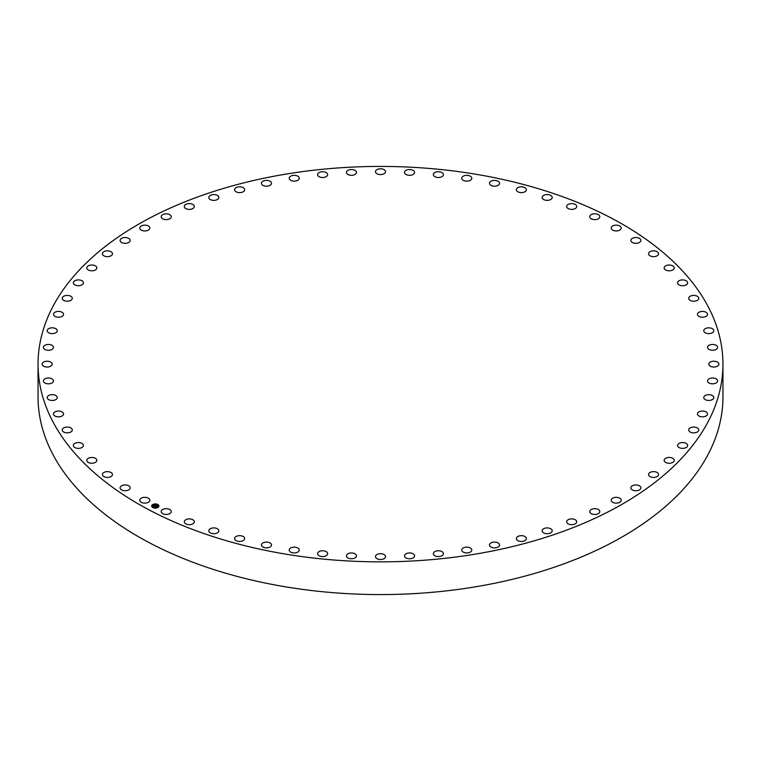 <?xml version="1.0" encoding="UTF-8"?>
<svg xmlns="http://www.w3.org/2000/svg" width="761" height="761" viewBox="0 0 761 761"><rect width="100%" height="100%" fill="white"/><g stroke="black" fill="none" stroke-linecap="round" stroke-linejoin="round"><path stroke-width="1.14" d="M149.613 499.406A5.032 2.901 180 0 1 149.822 500.224A5.032 2.901 180 0 1 145.503 503.097A5.032 2.901 180 0 1 139.967 501.042A5.032 2.901 180 0 1 139.767 500.224A5.032 2.901 180 0 1 144.076 497.352A5.032 2.901 180 0 1 149.613 499.406M722.95 364.139L722.95 396.861A342.45 197.708 180 0 1 476.909 586.579A342.45 197.708 180 0 1 38.05 396.861L38.05 364.139A342.45 197.708 180 0 1 284.091 174.421A342.45 197.708 180 0 1 722.95 364.139A342.45 197.708 180 0 1 476.909 553.856A342.45 197.708 180 0 1 38.05 364.139M193.808 520.495A5.032 2.901 180 0 1 194.331 521.789A5.032 2.901 180 0 1 190.45 524.614A5.032 2.901 180 0 1 184.799 523.073A5.032 2.901 180 0 1 184.276 521.789A5.032 2.901 180 0 1 188.157 518.964A5.032 2.901 180 0 1 193.808 520.495M547.054 527.906A5.032 2.901 180 0 1 552.201 530.807A5.032 2.901 180 0 1 547.292 533.708A5.032 2.901 180 0 1 542.146 530.807A5.032 2.901 180 0 1 547.054 527.906M467.958 547.216A5.032 2.901 180 0 1 471.801 550.032A5.032 2.901 180 0 1 465.589 552.857A5.032 2.901 180 0 1 461.746 550.032A5.032 2.901 180 0 1 467.958 547.216M130.074 487.278A5.032 2.901 180 0 1 130.169 487.849A5.032 2.901 180 0 1 125.641 490.731A5.032 2.901 180 0 1 120.219 488.419A5.032 2.901 180 0 1 120.114 487.849A5.032 2.901 180 0 1 124.652 484.957A5.032 2.901 180 0 1 130.074 487.278M708.386 379.301A5.032 2.901 180 0 1 714.027 378.131A5.032 2.901 180 0 1 717.604 380.909A5.032 2.901 180 0 1 716.757 382.526A5.032 2.901 180 0 1 711.116 383.696A5.032 2.901 180 0 1 707.549 380.909A5.032 2.901 180 0 1 708.386 379.301M112.438 474.208A5.032 2.901 180 0 1 112.466 474.531A5.032 2.901 180 0 1 107.72 477.423A5.032 2.901 180 0 1 102.45 474.845A5.032 2.901 180 0 1 102.412 474.531A5.032 2.901 180 0 1 107.168 471.63A5.032 2.901 180 0 1 112.438 474.208M688.772 297.884A5.032 2.901 180 0 1 694.118 295.42A5.032 2.901 180 0 1 698.769 298.322A5.032 2.901 180 0 1 698.712 298.75A5.032 2.901 180 0 1 693.357 301.213A5.032 2.901 180 0 1 688.715 298.322A5.032 2.901 180 0 1 688.772 297.884M96.847 460.3A5.032 2.901 180 0 1 96.847 460.367A5.032 2.901 180 0 1 91.872 463.268A5.032 2.901 180 0 1 86.792 460.434A5.032 2.901 180 0 1 86.792 460.367A5.032 2.901 180 0 1 91.758 457.466A5.032 2.901 180 0 1 96.847 460.3M704.011 329.789A5.032 2.901 180 0 1 709.594 327.858A5.032 2.901 180 0 1 713.808 330.721A5.032 2.901 180 0 1 713.542 331.653A5.032 2.901 180 0 1 707.968 333.584A5.032 2.901 180 0 1 703.754 330.721A5.032 2.901 180 0 1 704.011 329.789M83.406 445.661A5.032 2.901 180 0 1 78.231 448.372A5.032 2.901 180 0 1 73.36 445.47A5.032 2.901 180 0 1 73.37 445.29A5.032 2.901 180 0 1 78.545 442.569A5.032 2.901 180 0 1 83.415 445.47A5.032 2.901 180 0 1 83.406 445.661M297.694 547.939A5.032 2.901 180 0 1 299.254 550.032A5.032 2.901 180 0 1 296.2 552.705A5.032 2.901 180 0 1 290.759 552.134A5.032 2.901 180 0 1 289.199 550.032A5.032 2.901 180 0 1 292.243 547.368A5.032 2.901 180 0 1 297.694 547.939M72.228 430.403A5.032 2.901 180 0 1 66.882 432.857A5.032 2.901 180 0 1 62.231 429.965A5.032 2.901 180 0 1 62.288 429.527A5.032 2.901 180 0 1 67.643 427.064A5.032 2.901 180 0 1 72.285 429.965A5.032 2.901 180 0 1 72.228 430.403M270.26 543.069A5.032 2.901 180 0 1 271.515 544.99A5.032 2.901 180 0 1 268.262 547.701A5.032 2.901 180 0 1 262.716 546.902A5.032 2.901 180 0 1 261.461 544.99A5.032 2.901 180 0 1 264.714 542.27A5.032 2.901 180 0 1 270.26 543.069M63.401 414.631A5.032 2.901 180 0 1 57.922 416.828A5.032 2.901 180 0 1 53.489 413.946A5.032 2.901 180 0 1 53.631 413.261A5.032 2.901 180 0 1 59.111 411.064A5.032 2.901 180 0 1 63.544 413.946A5.032 2.901 180 0 1 63.401 414.631M614.793 497.437A5.032 2.901 180 0 1 621.233 500.224A5.032 2.901 180 0 1 617.628 503.011A5.032 2.901 180 0 1 611.178 500.224A5.032 2.901 180 0 1 614.793 497.437M56.989 398.488A5.032 2.901 180 0 1 51.406 400.419A5.032 2.901 180 0 1 47.192 397.556A5.032 2.901 180 0 1 47.458 396.633A5.032 2.901 180 0 1 53.032 394.693A5.032 2.901 180 0 1 57.246 397.556A5.032 2.901 180 0 1 56.989 398.488M634.027 485.147A5.032 2.901 180 0 1 640.886 487.849A5.032 2.901 180 0 1 637.689 490.55A5.032 2.901 180 0 1 630.831 487.849A5.032 2.901 180 0 1 634.027 485.147M53.032 382.079A5.032 2.901 180 0 1 47.391 383.753A5.032 2.901 180 0 1 43.396 380.909A5.032 2.901 180 0 1 43.824 379.749A5.032 2.901 180 0 1 49.455 378.074A5.032 2.901 180 0 1 53.451 380.909A5.032 2.901 180 0 1 53.032 382.079M690.417 427.787A5.032 2.901 180 0 1 695.811 427.321A5.032 2.901 180 0 1 698.769 429.965A5.032 2.901 180 0 1 697.057 432.143A5.032 2.901 180 0 1 691.673 432.609A5.032 2.901 180 0 1 688.715 429.965A5.032 2.901 180 0 1 690.417 427.787M51.567 365.527A5.032 2.901 180 0 1 45.917 366.954A5.032 2.901 180 0 1 42.131 364.139A5.032 2.901 180 0 1 42.749 362.75A5.032 2.901 180 0 1 48.4 361.323A5.032 2.901 180 0 1 52.186 364.139A5.032 2.901 180 0 1 51.567 365.527M664.153 267.986A5.032 2.901 180 0 1 664.153 267.91A5.032 2.901 180 0 1 669.128 265.009A5.032 2.901 180 0 1 674.208 267.843A5.032 2.901 180 0 1 674.208 267.91A5.032 2.901 180 0 1 669.242 270.811A5.032 2.901 180 0 1 664.153 267.986M52.614 348.976A5.032 2.901 180 0 1 46.973 350.146A5.032 2.901 180 0 1 43.396 347.368A5.032 2.901 180 0 1 44.243 345.76A5.032 2.901 180 0 1 49.884 344.59A5.032 2.901 180 0 1 53.451 347.368A5.032 2.901 180 0 1 52.614 348.976M218.122 529.295A5.032 2.901 180 0 1 218.854 530.807A5.032 2.901 180 0 1 215.192 533.604A5.032 2.901 180 0 1 209.532 532.32A5.032 2.901 180 0 1 208.799 530.807A5.032 2.901 180 0 1 212.471 528.01A5.032 2.901 180 0 1 218.122 529.295M56.152 332.538A5.032 2.901 180 0 1 50.559 333.461A5.032 2.901 180 0 1 47.192 330.721A5.032 2.901 180 0 1 48.295 328.904A5.032 2.901 180 0 1 53.888 327.981A5.032 2.901 180 0 1 57.246 330.721A5.032 2.901 180 0 1 56.152 332.538M611.387 228.871A5.032 2.901 180 0 1 611.178 228.053A5.032 2.901 180 0 1 615.497 225.18A5.032 2.901 180 0 1 621.033 227.235A5.032 2.901 180 0 1 621.233 228.053A5.032 2.901 180 0 1 616.924 230.925A5.032 2.901 180 0 1 611.387 228.871M62.155 316.329A5.032 2.901 180 0 1 56.647 317.023A5.032 2.901 180 0 1 53.489 314.331A5.032 2.901 180 0 1 54.878 312.324A5.032 2.901 180 0 1 60.385 311.639A5.032 2.901 180 0 1 63.544 314.331A5.032 2.901 180 0 1 62.155 316.329M495.268 542.117A5.032 2.901 180 0 1 499.539 544.99A5.032 2.901 180 0 1 493.756 547.853A5.032 2.901 180 0 1 489.485 544.99A5.032 2.901 180 0 1 495.268 542.117M70.583 300.5A5.032 2.901 180 0 1 65.189 300.966A5.032 2.901 180 0 1 62.231 298.322A5.032 2.901 180 0 1 63.943 296.134A5.032 2.901 180 0 1 69.327 295.668A5.032 2.901 180 0 1 72.285 298.322A5.032 2.901 180 0 1 70.583 300.5M648.562 254.079A5.032 2.901 180 0 1 648.534 253.755A5.032 2.901 180 0 1 653.28 250.854A5.032 2.901 180 0 1 658.55 253.432A5.032 2.901 180 0 1 658.588 253.755A5.032 2.901 180 0 1 653.832 256.647A5.032 2.901 180 0 1 648.562 254.079M81.37 285.147A5.032 2.901 180 0 1 76.119 285.394A5.032 2.901 180 0 1 73.36 282.807A5.032 2.901 180 0 1 75.406 280.467A5.032 2.901 180 0 1 80.656 280.219A5.032 2.901 180 0 1 83.415 282.807A5.032 2.901 180 0 1 81.37 285.147M697.599 313.646A5.032 2.901 180 0 1 703.078 311.449A5.032 2.901 180 0 1 707.511 314.331A5.032 2.901 180 0 1 707.369 315.016A5.032 2.901 180 0 1 701.889 317.213A5.032 2.901 180 0 1 697.457 314.331A5.032 2.901 180 0 1 697.599 313.646M94.431 270.393A5.032 2.901 180 0 1 89.351 270.44A5.032 2.901 180 0 1 86.792 267.91A5.032 2.901 180 0 1 89.199 265.437A5.032 2.901 180 0 1 94.278 265.38A5.032 2.901 180 0 1 96.847 267.91A5.032 2.901 180 0 1 94.431 270.393M698.845 411.948A5.032 2.901 180 0 1 704.353 411.254A5.032 2.901 180 0 1 707.511 413.946A5.032 2.901 180 0 1 706.122 415.953A5.032 2.901 180 0 1 700.615 416.648A5.032 2.901 180 0 1 697.457 413.946A5.032 2.901 180 0 1 698.845 411.948M109.67 256.352A5.032 2.901 180 0 1 102.412 253.755A5.032 2.901 180 0 1 105.208 251.149A5.032 2.901 180 0 1 112.466 253.755A5.032 2.901 180 0 1 109.67 256.352M243.672 536.838A5.032 2.901 180 0 1 244.652 538.56A5.032 2.901 180 0 1 241.189 541.318A5.032 2.901 180 0 1 235.577 540.281A5.032 2.901 180 0 1 234.597 538.56A5.032 2.901 180 0 1 238.06 535.801A5.032 2.901 180 0 1 243.672 536.838M126.973 243.139A5.032 2.901 180 0 1 120.114 240.428A5.032 2.901 180 0 1 123.311 237.727A5.032 2.901 180 0 1 130.169 240.428A5.032 2.901 180 0 1 126.973 243.139M677.594 282.616A5.032 2.901 180 0 1 682.769 279.905A5.032 2.901 180 0 1 687.64 282.807A5.032 2.901 180 0 1 687.63 282.987A5.032 2.901 180 0 1 682.455 285.708A5.032 2.901 180 0 1 677.585 282.807A5.032 2.901 180 0 1 677.594 282.616M146.207 230.84A5.032 2.901 180 0 1 139.767 228.053A5.032 2.901 180 0 1 143.372 225.266A5.032 2.901 180 0 1 149.822 228.053A5.032 2.901 180 0 1 146.207 230.84M679.63 443.14A5.032 2.901 180 0 1 684.881 442.883A5.032 2.901 180 0 1 687.64 445.47A5.032 2.901 180 0 1 685.594 447.81A5.032 2.901 180 0 1 680.344 448.067A5.032 2.901 180 0 1 677.585 445.47A5.032 2.901 180 0 1 679.63 443.14M167.22 219.558A5.032 2.901 180 0 1 161.208 216.714A5.032 2.901 180 0 1 165.242 213.87A5.032 2.901 180 0 1 171.263 216.714A5.032 2.901 180 0 1 167.22 219.558M709.433 362.75A5.032 2.901 180 0 1 715.083 361.323A5.032 2.901 180 0 1 718.869 364.139A5.032 2.901 180 0 1 718.251 365.527A5.032 2.901 180 0 1 712.6 366.954A5.032 2.901 180 0 1 708.814 364.139A5.032 2.901 180 0 1 709.433 362.75M189.86 209.38A5.032 2.901 180 0 1 184.276 206.488A5.032 2.901 180 0 1 188.747 203.606A5.032 2.901 180 0 1 194.331 206.488A5.032 2.901 180 0 1 189.86 209.38M354.236 553.447A5.032 2.901 180 0 1 356.471 555.863A5.032 2.901 180 0 1 353.817 558.422A5.032 2.901 180 0 1 348.662 558.279A5.032 2.901 180 0 1 346.417 555.863A5.032 2.901 180 0 1 349.071 553.304A5.032 2.901 180 0 1 354.236 553.447M213.946 200.371A5.032 2.901 180 0 1 208.799 197.47A5.032 2.901 180 0 1 213.708 194.569A5.032 2.901 180 0 1 218.854 197.47A5.032 2.901 180 0 1 213.946 200.371M325.756 551.402A5.032 2.901 180 0 1 327.639 553.666A5.032 2.901 180 0 1 324.795 556.281A5.032 2.901 180 0 1 319.477 555.939A5.032 2.901 180 0 1 317.584 553.666A5.032 2.901 180 0 1 320.438 551.05A5.032 2.901 180 0 1 325.756 551.402M239.306 192.619A5.032 2.901 180 0 1 234.597 189.717A5.032 2.901 180 0 1 239.943 186.826A5.032 2.901 180 0 1 244.652 189.717A5.032 2.901 180 0 1 239.306 192.619M590.089 217.77A5.032 2.901 180 0 1 589.737 216.714A5.032 2.901 180 0 1 593.837 213.86A5.032 2.901 180 0 1 599.449 215.658A5.032 2.901 180 0 1 599.792 216.714A5.032 2.901 180 0 1 595.701 219.568A5.032 2.901 180 0 1 590.089 217.77M265.732 186.16A5.032 2.901 180 0 1 261.461 183.296A5.032 2.901 180 0 1 267.244 180.424A5.032 2.901 180 0 1 271.515 183.296A5.032 2.901 180 0 1 265.732 186.16M382.907 554.046A5.032 2.901 180 0 1 385.532 556.595A5.032 2.901 180 0 1 378.093 559.145A5.032 2.901 180 0 1 375.468 556.595A5.032 2.901 180 0 1 382.907 554.046M293.042 181.061A5.032 2.901 180 0 1 289.199 178.245A5.032 2.901 180 0 1 295.411 175.42A5.032 2.901 180 0 1 299.254 178.245A5.032 2.901 180 0 1 293.042 181.061M521.694 535.668A5.032 2.901 180 0 1 526.403 538.56A5.032 2.901 180 0 1 521.057 541.461A5.032 2.901 180 0 1 516.348 538.56A5.032 2.901 180 0 1 521.694 535.668M321.009 177.361A5.032 2.901 180 0 1 317.584 174.611A5.032 2.901 180 0 1 324.224 171.862A5.032 2.901 180 0 1 327.639 174.611A5.032 2.901 180 0 1 321.009 177.361M411.568 553.199A5.032 2.901 180 0 1 414.583 555.863A5.032 2.901 180 0 1 407.535 558.517A5.032 2.901 180 0 1 404.529 555.863A5.032 2.901 180 0 1 411.568 553.199M349.432 175.078A5.032 2.901 180 0 1 346.417 172.414A5.032 2.901 180 0 1 353.465 169.76A5.032 2.901 180 0 1 356.471 172.414A5.032 2.901 180 0 1 349.432 175.078M439.991 550.916A5.032 2.901 180 0 1 443.416 553.666A5.032 2.901 180 0 1 436.776 556.424A5.032 2.901 180 0 1 433.361 553.666A5.032 2.901 180 0 1 439.991 550.916M378.093 174.231A5.032 2.901 180 0 1 375.468 171.691A5.032 2.901 180 0 1 382.907 169.142A5.032 2.901 180 0 1 385.532 171.691A5.032 2.901 180 0 1 378.093 174.231M707.968 346.198A5.032 2.901 180 0 1 713.609 344.524A5.032 2.901 180 0 1 717.604 347.368A5.032 2.901 180 0 1 717.176 348.528A5.032 2.901 180 0 1 711.545 350.203A5.032 2.901 180 0 1 707.549 347.368A5.032 2.901 180 0 1 707.968 346.198M406.764 174.84A5.032 2.901 180 0 1 404.529 172.414A5.032 2.901 180 0 1 407.183 169.865A5.032 2.901 180 0 1 412.338 169.998A5.032 2.901 180 0 1 414.583 172.414A5.032 2.901 180 0 1 411.929 174.973A5.032 2.901 180 0 1 406.764 174.84M630.926 241.009A5.032 2.901 180 0 1 630.831 240.428A5.032 2.901 180 0 1 635.359 237.546A5.032 2.901 180 0 1 640.781 239.858A5.032 2.901 180 0 1 640.886 240.428A5.032 2.901 180 0 1 636.348 243.32A5.032 2.901 180 0 1 630.926 241.009M435.244 176.875A5.032 2.901 180 0 1 433.361 174.611A5.032 2.901 180 0 1 436.205 171.996A5.032 2.901 180 0 1 441.523 172.347A5.032 2.901 180 0 1 443.416 174.611A5.032 2.901 180 0 1 440.562 177.227A5.032 2.901 180 0 1 435.244 176.875M571.14 518.907A5.032 2.901 180 0 1 576.724 521.789A5.032 2.901 180 0 1 572.253 524.671A5.032 2.901 180 0 1 566.669 521.789A5.032 2.901 180 0 1 571.14 518.907M463.306 180.347A5.032 2.901 180 0 1 461.746 178.245A5.032 2.901 180 0 1 464.8 175.572A5.032 2.901 180 0 1 470.241 176.143A5.032 2.901 180 0 1 471.801 178.245A5.032 2.901 180 0 1 468.757 180.909A5.032 2.901 180 0 1 463.306 180.347M170.911 510.507A5.032 2.901 180 0 1 171.263 511.563A5.032 2.901 180 0 1 167.163 514.417A5.032 2.901 180 0 1 161.551 512.629A5.032 2.901 180 0 1 161.208 511.563A5.032 2.901 180 0 1 165.299 508.719A5.032 2.901 180 0 1 170.911 510.507M490.74 185.208A5.032 2.901 180 0 1 489.485 183.296A5.032 2.901 180 0 1 492.738 180.576A5.032 2.901 180 0 1 498.284 181.375A5.032 2.901 180 0 1 499.539 183.296A5.032 2.901 180 0 1 496.286 186.007A5.032 2.901 180 0 1 490.74 185.208M704.848 395.749A5.032 2.901 180 0 1 710.441 394.816A5.032 2.901 180 0 1 713.808 397.556A5.032 2.901 180 0 1 712.705 399.373A5.032 2.901 180 0 1 707.112 400.296A5.032 2.901 180 0 1 703.754 397.556A5.032 2.901 180 0 1 704.848 395.749M517.328 191.439A5.032 2.901 180 0 1 516.348 189.717A5.032 2.901 180 0 1 519.811 186.959A5.032 2.901 180 0 1 525.423 187.996A5.032 2.901 180 0 1 526.403 189.717A5.032 2.901 180 0 1 522.94 192.476A5.032 2.901 180 0 1 517.328 191.439M666.569 457.884A5.032 2.901 180 0 1 671.649 457.837A5.032 2.901 180 0 1 674.208 460.367A5.032 2.901 180 0 1 671.801 462.85A5.032 2.901 180 0 1 666.722 462.897A5.032 2.901 180 0 1 664.153 460.367A5.032 2.901 180 0 1 666.569 457.884M542.878 198.982A5.032 2.901 180 0 1 542.146 197.47A5.032 2.901 180 0 1 545.808 194.673A5.032 2.901 180 0 1 551.468 195.958A5.032 2.901 180 0 1 552.201 197.47A5.032 2.901 180 0 1 548.529 200.267A5.032 2.901 180 0 1 542.878 198.982M651.33 471.925A5.032 2.901 180 0 1 658.588 474.531A5.032 2.901 180 0 1 655.792 477.128A5.032 2.901 180 0 1 648.534 474.531A5.032 2.901 180 0 1 651.33 471.925M567.192 207.782A5.032 2.901 180 0 1 566.669 206.488A5.032 2.901 180 0 1 570.55 203.663A5.032 2.901 180 0 1 576.201 205.204A5.032 2.901 180 0 1 576.724 206.488A5.032 2.901 180 0 1 572.843 209.313A5.032 2.901 180 0 1 567.192 207.782M593.78 508.719A5.032 2.901 180 0 1 599.792 511.563A5.032 2.901 180 0 1 595.758 514.417A5.032 2.901 180 0 1 589.737 511.563A5.032 2.901 180 0 1 593.78 508.719M157.984 507.454A3.643 2.102 180 0 1 153.979 507.996A3.643 2.102 180 0 1 151.658 506.027A3.643 2.102 180 0 1 152.609 504.61A3.643 2.102 180 0 1 156.614 504.067A3.643 2.102 180 0 1 158.944 506.027A3.643 2.102 180 0 1 157.984 507.454M157.413 507.149A2.873 1.655 180 0 1 154.255 507.577A2.873 1.655 180 0 1 152.428 506.027A2.873 1.655 180 0 1 153.18 504.914A2.873 1.655 180 0 1 156.338 504.486A2.873 1.655 180 0 1 158.164 506.027A2.873 1.655 180 0 1 157.413 507.149M156.015 505.57L153.655 505.913L155.101 505.19L154.616 504.828L156.015 505.57M155.548 505.57L153.646 506.008L155.548 505.57M157.365 506.274L154.74 506.465L156.138 505.627L157.365 506.274M157.318 506.36L156.833 506.426L157.318 506.36M155.862 506.369L154.692 506.56L155.862 506.369M155.634 506.055L156.167 505.799M154.93 506.56L155.615 506.141M156.157 505.723L157.223 506.284M154.512 505.019L155.91 505.589M153.836 506.008L155.025 505.247M158.935 506.075A3.643 2.102 0 0 0 156.585 504.153A3.643 2.102 0 0 0 152.609 504.695A3.643 2.102 0 0 0 151.658 506.075M152.428 506.075A2.873 1.655 0 0 0 152.428 506.122A2.873 1.655 0 0 0 154.255 507.663A2.873 1.655 0 0 0 157.413 507.245A2.873 1.655 0 0 0 158.164 506.122A2.873 1.655 0 0 0 158.164 506.075"/></g></svg>
